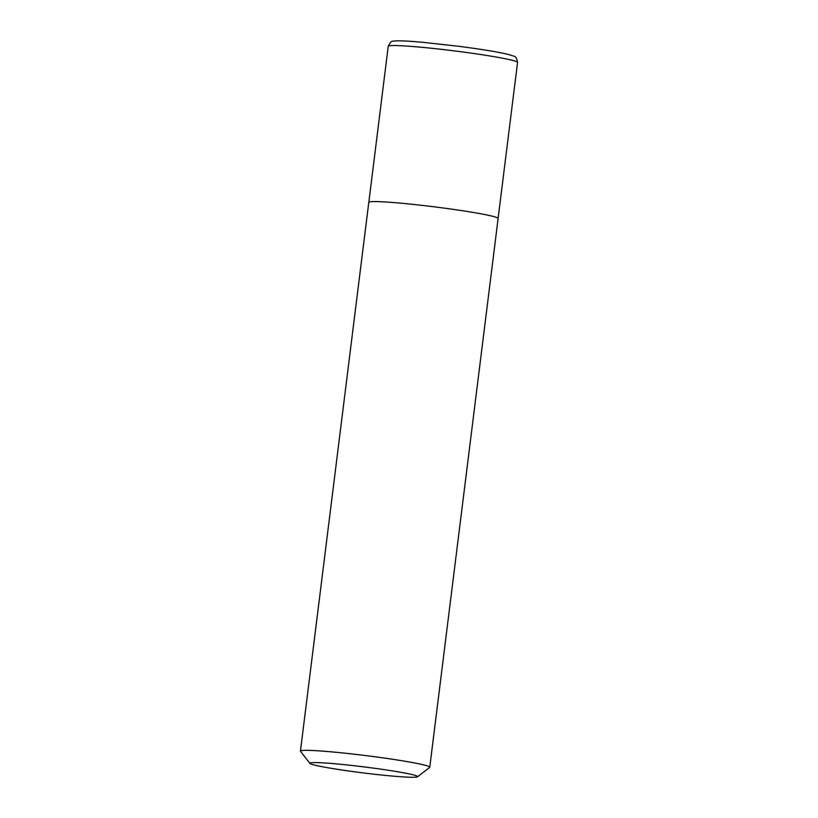 <?xml version="1.0" encoding="UTF-8"?>
<svg xmlns="http://www.w3.org/2000/svg" width="818" height="818" viewBox="0 0 818 818"><rect width="100%" height="100%" fill="white"/><g stroke="black" fill="none" stroke-linecap="round" stroke-linejoin="round"><path stroke-width="1.23" d="M323.284 766.916A54.305 3.027 7.1 0 1 309.94 763.399A54.305 3.027 7.1 0 1 364.143 766.916A54.305 3.027 7.1 0 1 417.548 776.793A54.305 3.027 7.1 0 1 381.178 774.983A54.305 3.027 7.1 0 1 323.284 766.916M309.94 763.399L300.523 751.333A65.164 3.64 7.1 0 1 300.441 751.118A65.164 3.64 7.1 0 1 365.554 755.556A65.164 3.64 7.1 0 1 429.767 767.223A65.164 3.64 7.1 0 1 429.644 767.417L417.548 776.793M300.441 751.118L368.795 202.343A65.164 3.64 7.1 0 1 433.908 206.79A65.164 3.64 7.1 0 1 498.121 218.447L429.767 767.223M388.233 46.319A65.164 3.64 7.1 0 1 453.346 50.767A65.164 3.64 7.1 0 1 517.559 62.434C516.761 58.16 515.473 56.074 513.694 56.176C506.137 53.058 483.612 49.581 458.694 46.278L421.546 42.178C405.391 40.788 395.973 40.481 393.284 41.258C391.812 40.675 390.125 42.362 388.233 46.319L368.836 202.24M498.111 218.345L517.559 62.434"/></g></svg>
